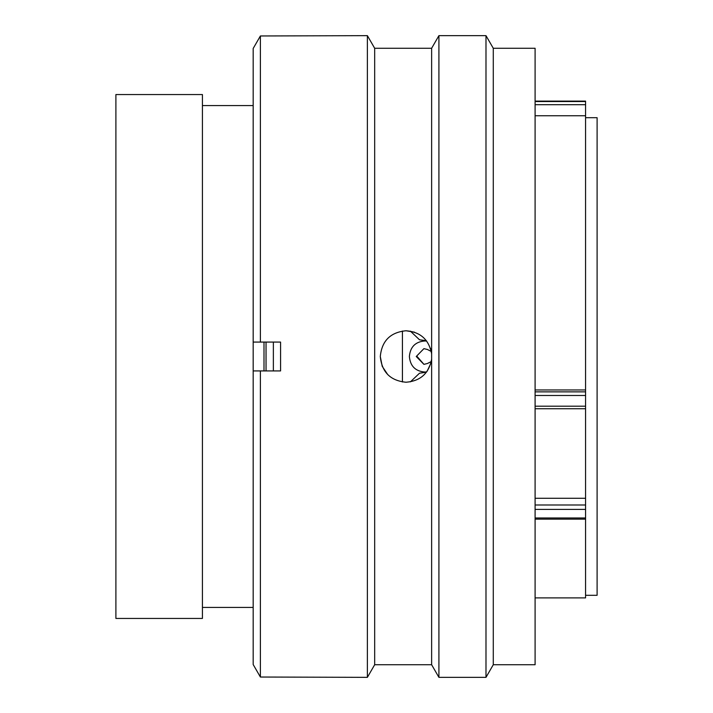 <?xml version="1.0" encoding="UTF-8"?>
<svg xmlns="http://www.w3.org/2000/svg" width="713" height="713" viewBox="0 0 713 713"><rect width="100%" height="100%" fill="white"/><g stroke="black" fill="none" stroke-linecap="round" stroke-linejoin="round"><path stroke-width="1.07" d="M202.421 356.5L202.421 94.553L115.898 94.553L115.898 618.447L202.421 618.447L202.421 356.5M263.997 370.92L263.997 342.08M253.177 618.447L253.177 94.553M402.426 381.981L402.426 331.019M585.569 595.302L597.102 595.302L597.102 117.698L585.569 117.698M535.098 389.966L585.569 389.966L585.569 115.747L535.098 115.747M535.098 597.895L585.569 597.895L585.569 509.403L535.098 509.403M535.098 101.121L585.569 101.121L585.569 115.747M585.569 389.966L585.569 408.709M535.098 498.289L585.569 498.289L585.569 408.754L535.098 408.754M585.569 498.289L585.569 509.403M426.347 340.689L419.511 339.78L410.385 331.135M426.579 371.999L424.395 371.999C415.242 371.116 410.233 365.947 409.378 356.5C410.233 347.053 415.242 341.884 424.395 341.001L426.579 341.001M431.276 351.464L427.461 349.504L423.914 348.639L416.249 356.5L423.914 364.361L427.461 363.496L431.276 361.536M417.096 356.5L423.905 364.307M410.385 381.865L419.511 373.22L425.634 372.293M425.634 340.707L419.511 339.78M419.511 373.22L425.215 372.293M425.215 340.707L424.119 340.707M273.364 370.92L273.364 342.08M266.038 370.92L266.038 342.08M374.673 48.27L367.382 35.65L367.382 677.35L374.673 664.73L374.673 48.27L431.632 48.27L431.632 353.782C428.95 339.602 420.42 331.928 406.036 330.761C390.403 332.285 381.82 340.859 380.296 356.5C381.82 372.141 390.403 380.715 406.036 382.239C420.42 381.063 428.95 373.389 431.632 359.218L431.632 664.73L438.914 677.35L485.99 677.35L485.99 35.65L493.28 48.27L493.28 664.73L485.99 677.35M387.783 374.655L382.284 366.42M382.195 366.206L380.296 356.5M493.28 48.27L535.098 48.27L535.098 664.73L493.28 664.73M431.632 48.27L438.914 35.65L438.914 677.35M431.632 359.218L431.632 353.782M367.382 35.65L260.388 35.971L260.388 342.08L280.574 342.08L280.574 370.92L260.388 370.92L260.388 677.029L367.382 677.35M431.632 353.844L430.411 348.247M260.388 370.92L253.177 370.92L253.177 664.525L260.388 677.029L253.177 664.525M253.177 48.475L260.388 35.971L253.177 48.475L253.177 342.08L260.388 342.08M430.902 363.149L427.114 371.277M406.036 330.761L414.44 332.169M535.098 391.865L585.569 391.865M535.098 406.196L585.569 406.196M585.569 395.474L535.098 395.474M535.098 505L585.569 505M535.098 517.986L585.569 517.986M585.569 104.704L535.098 104.704M535.098 101.531L585.569 101.531M252.892 105.586L202.421 105.586M252.892 607.414L202.421 607.414M535.098 519.153L585.569 519.153M438.914 35.65L485.99 35.65M374.673 664.73L431.632 664.73"/></g></svg>
